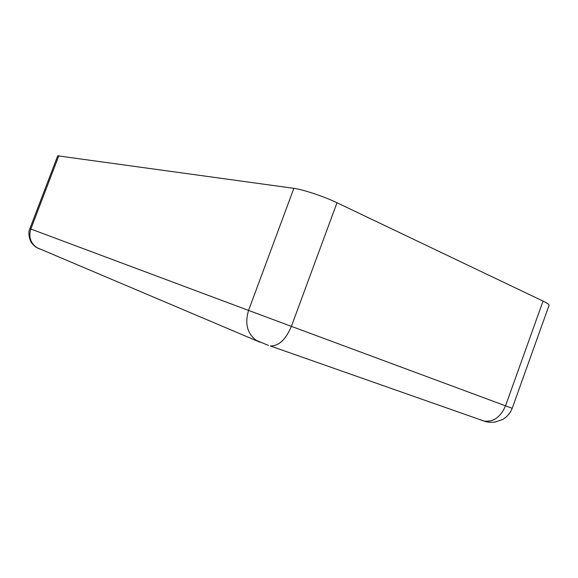 <?xml version="1.0" encoding="UTF-8"?>
<svg xmlns="http://www.w3.org/2000/svg" width="578" height="578" viewBox="0 0 578 578"><rect width="100%" height="100%" fill="white"/><g stroke="black" fill="none" stroke-linecap="round" stroke-linejoin="round"><path stroke-width="0.87" d="M293.862 188.334L248.569 310.422L29.883 228.671L57.713 155.822L293.862 188.334C302.995 189.483 324.135 196.513 336.996 202.741L543.045 301.087C547.258 303.118 549.266 304.498 549.086 305.235L512.202 408.299C510.367 412.887 507.303 416.565 503.026 419.317L495.05 422.106C490.05 422.446 486.409 422.106 484.133 421.095L481.929 420.423M543.045 301.087L505.533 405.828L512.202 408.299M268.402 345.406L256.148 340.319C247.189 333.361 244.66 323.398 248.569 310.422L291.399 326.36C285.72 339.676 278.69 346.208 270.309 345.955L484.133 421.095C493.518 422.113 500.656 417.027 505.533 405.828L291.399 326.36L336.996 202.741M259.999 342.219L36.804 247.608C30.468 243.013 28.481 236.821 30.836 229.032L58.84 155.72M29.883 228.671C27.621 232.002 29.623 240.947 31.956 243.309C33.914 245.599 35.533 247.03 36.804 247.608L39.514 248.916"/></g></svg>

